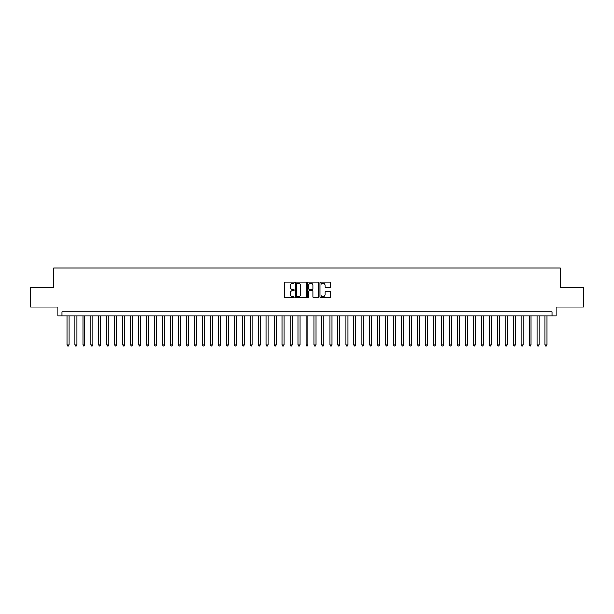 <?xml version="1.0" encoding="UTF-8"?>
<svg xmlns="http://www.w3.org/2000/svg" width="614" height="614" viewBox="0 0 614 614"><rect width="100%" height="100%" fill="white"/><g stroke="black" fill="none" stroke-linecap="round" stroke-linejoin="round"><path stroke-width="0.92" d="M294.252 282.716A0.545 0.545 0 0 0 293.707 282.164L285.395 282.164A0.783 0.783 0 0 0 284.612 282.947L284.612 297.03A0.783 0.783 0 0 0 285.395 297.805L293.707 297.805A0.545 0.545 0 0 0 294.252 297.26A0.545 0.545 0 0 0 293.707 296.716L292.625 296.716A2.502 2.502 0 0 1 290.123 294.213L290.123 293.039A2.502 2.502 0 0 1 292.625 290.537L293.707 290.537A0.545 0.545 0 0 0 294.252 289.985A0.545 0.545 0 0 0 293.707 289.44L292.625 289.44A2.502 2.502 0 0 1 290.123 286.938L290.123 285.763A2.502 2.502 0 0 1 292.625 283.261L293.707 283.261A0.545 0.545 0 0 0 294.252 282.716M329.856 287.682A0.783 0.783 0 0 0 330.639 286.899L330.639 282.947A0.783 0.783 0 0 0 329.856 282.164L320.631 282.164A0.783 0.783 0 0 0 319.848 282.947L319.848 297.03A0.783 0.783 0 0 0 320.631 297.805L329.856 297.805A0.783 0.783 0 0 0 330.639 297.03L330.639 292.256A0.783 0.783 0 0 0 329.856 291.473L325.911 291.473A0.783 0.783 0 0 0 325.128 292.256L325.128 294.62A2.095 2.095 0 0 1 323.033 296.716A2.095 2.095 0 0 1 320.945 294.62L320.945 285.356A2.095 2.095 0 0 1 323.033 283.261A2.095 2.095 0 0 1 325.128 285.356L325.128 286.899A0.783 0.783 0 0 0 325.911 287.682L329.856 287.682M552.024 315.888L556.008 315.888L556.008 307.123L583.3 307.123L583.3 287.198L560.39 287.198L560.39 268.072L53.61 268.072L53.61 287.198L30.7 287.198L30.7 307.123L57.992 307.123L57.992 315.888L552.024 315.888L552.024 311.904L61.976 311.904L61.976 315.888M306.317 282.947A0.783 0.783 0 0 0 305.534 282.164L296.301 282.164A0.783 0.783 0 0 0 295.526 282.947L295.526 297.03A0.783 0.783 0 0 0 296.301 297.805L305.534 297.805A0.783 0.783 0 0 0 306.317 297.03L306.317 282.947M308.466 282.164L317.699 282.164A0.783 0.783 0 0 1 318.474 282.947L318.474 297.03A0.783 0.783 0 0 1 317.699 297.805L313.746 297.805A0.783 0.783 0 0 1 312.963 297.03L312.963 291.32A0.783 0.783 0 0 0 312.181 290.537L309.563 290.537A0.783 0.783 0 0 0 308.781 291.32L308.781 297.26A0.545 0.545 0 0 1 308.236 297.805A0.545 0.545 0 0 1 307.683 297.26L307.683 282.947A0.783 0.783 0 0 1 308.466 282.164M297.168 283.261A0.545 0.545 0 0 0 296.616 283.806L296.616 296.163A0.545 0.545 0 0 0 297.168 296.716L298.297 296.716A2.502 2.502 0 0 0 300.799 294.213L300.799 285.763A2.502 2.502 0 0 0 298.297 283.261L297.168 283.261M312.963 285.395A2.095 2.095 0 0 0 310.868 283.3A2.095 2.095 0 0 0 308.781 285.395L308.781 288.657A0.783 0.783 0 0 0 309.563 289.44L312.181 289.44A0.783 0.783 0 0 0 312.963 288.657L312.963 285.395M66.957 315.888L66.957 344.891L68.945 344.891L68.945 315.888M68.945 344.891L68.354 345.928L67.555 345.928L66.957 344.891M74.923 315.888L74.923 344.891L76.919 344.891L76.919 315.888M76.919 344.891L76.32 345.928L75.522 345.928L74.923 344.891M82.89 315.888L82.89 344.891L84.885 344.891L84.885 315.888M84.885 344.891L84.287 345.928L83.489 345.928L82.89 344.891M90.864 315.888L90.864 344.891L92.852 344.891L92.852 315.888M92.852 344.891L92.254 345.928L91.455 345.928L90.864 344.891M98.831 315.888L98.831 344.891L100.819 344.891L100.819 315.888M100.819 344.891L100.22 345.928L99.43 345.928L98.831 344.891M106.798 315.888L106.798 344.891L108.785 344.891L108.785 315.888M108.785 344.891L108.194 345.928L107.396 345.928L106.798 344.891M114.764 315.888L114.764 344.891L116.76 344.891L116.76 315.888M116.76 344.891L116.161 345.928L115.363 345.928L114.764 344.891M122.731 315.888L122.731 344.891L124.726 344.891L124.726 315.888M124.726 344.891L124.128 345.928L123.33 345.928L122.731 344.891M130.705 315.888L130.705 344.891L132.693 344.891L132.693 315.888M132.693 344.891L132.094 345.928L131.296 345.928L130.705 344.891M138.672 315.888L138.672 344.891L140.66 344.891L140.66 315.888M140.66 344.891L140.061 345.928L139.271 345.928L138.672 344.891M146.639 315.888L146.639 344.891L148.634 344.891L148.634 315.888M148.634 344.891L148.035 345.928L147.237 345.928L146.639 344.891M154.605 315.888L154.605 344.891L156.601 344.891L156.601 315.888M156.601 344.891L156.002 345.928L155.204 345.928L154.605 344.891M162.572 315.888L162.572 344.891L164.567 344.891L164.567 315.888M164.567 344.891L163.969 345.928L163.17 345.928L162.572 344.891M170.546 315.888L170.546 344.891L172.534 344.891L172.534 315.888M172.534 344.891L171.935 345.928L171.137 345.928L170.546 344.891M178.513 315.888L178.513 344.891L180.501 344.891L180.501 315.888M180.501 344.891L179.91 345.928L179.111 345.928L178.513 344.891M186.479 315.888L186.479 344.891L188.475 344.891L188.475 315.888M188.475 344.891L187.876 345.928L187.078 345.928L186.479 344.891M194.446 315.888L194.446 344.891L196.442 344.891L196.442 315.888M196.442 344.891L195.843 345.928L195.045 345.928L194.446 344.891M202.413 315.888L202.413 344.891L204.408 344.891L204.408 315.888M204.408 344.891L203.81 345.928L203.011 345.928L202.413 344.891M210.387 315.888L210.387 344.891L212.375 344.891L212.375 315.888M212.375 344.891L211.776 345.928L210.986 345.928L210.387 344.891M218.354 315.888L218.354 344.891L220.342 344.891L220.342 315.888M220.342 344.891L219.751 345.928L218.952 345.928L218.354 344.891M226.32 315.888L226.32 344.891L228.316 344.891L228.316 315.888M228.316 344.891L227.717 345.928L226.919 345.928L226.32 344.891M234.287 315.888L234.287 344.891L236.283 344.891L236.283 315.888M236.283 344.891L235.684 345.928L234.886 345.928L234.287 344.891M242.261 315.888L242.261 344.891L244.249 344.891L244.249 315.888M244.249 344.891L243.651 345.928L242.852 345.928L242.261 344.891M250.228 315.888L250.228 344.891L252.216 344.891L252.216 315.888M252.216 344.891L251.617 345.928L250.827 345.928L250.228 344.891M258.195 315.888L258.195 344.891L260.19 344.891L260.19 315.888M260.19 344.891L259.592 345.928L258.793 345.928L258.195 344.891M266.161 315.888L266.161 344.891L268.157 344.891L268.157 315.888M268.157 344.891L267.558 345.928L266.76 345.928L266.161 344.891M274.128 315.888L274.128 344.891L276.123 344.891L276.123 315.888M276.123 344.891L275.525 345.928L274.727 345.928L274.128 344.891M282.102 315.888L282.102 344.891L284.09 344.891L284.09 315.888M284.09 344.891L283.491 345.928L282.693 345.928L282.102 344.891M290.069 315.888L290.069 344.891L292.057 344.891L292.057 315.888M292.057 344.891L291.458 345.928L290.668 345.928L290.069 344.891M298.036 315.888L298.036 344.891L300.031 344.891L300.031 315.888M300.031 344.891L299.432 345.928L298.634 345.928L298.036 344.891M306.002 315.888L306.002 344.891L307.998 344.891L307.998 315.888M307.998 344.891L307.399 345.928L306.601 345.928L306.002 344.891M313.969 315.888L313.969 344.891L315.964 344.891L315.964 315.888M315.964 344.891L315.366 345.928L314.568 345.928L313.969 344.891M321.943 315.888L321.943 344.891L323.931 344.891L323.931 315.888M323.931 344.891L323.332 345.928L322.542 345.928L321.943 344.891M329.91 315.888L329.91 344.891L331.898 344.891L331.898 315.888M331.898 344.891L331.307 345.928L330.509 345.928L329.91 344.891M337.877 315.888L337.877 344.891L339.872 344.891L339.872 315.888M339.872 344.891L339.273 345.928L338.475 345.928L337.877 344.891M345.843 315.888L345.843 344.891L347.839 344.891L347.839 315.888M347.839 344.891L347.24 345.928L346.442 345.928L345.843 344.891M353.81 315.888L353.81 344.891L355.805 344.891L355.805 315.888M355.805 344.891L355.207 345.928L354.408 345.928L353.81 344.891M361.784 315.888L361.784 344.891L363.772 344.891L363.772 315.888M363.772 344.891L363.173 345.928L362.383 345.928L361.784 344.891M369.751 315.888L369.751 344.891L371.739 344.891L371.739 315.888M371.739 344.891L371.148 345.928L370.349 345.928L369.751 344.891M377.717 315.888L377.717 344.891L379.713 344.891L379.713 315.888M379.713 344.891L379.114 345.928L378.316 345.928L377.717 344.891M385.684 315.888L385.684 344.891L387.68 344.891L387.68 315.888M387.68 344.891L387.081 345.928L386.283 345.928L385.684 344.891M393.658 315.888L393.658 344.891L395.646 344.891L395.646 315.888M395.646 344.891L395.048 345.928L394.249 345.928L393.658 344.891M401.625 315.888L401.625 344.891L403.613 344.891L403.613 315.888M403.613 344.891L403.014 345.928L402.224 345.928L401.625 344.891M409.592 315.888L409.592 344.891L411.587 344.891L411.587 315.888M411.587 344.891L410.989 345.928L410.19 345.928L409.592 344.891M417.558 315.888L417.558 344.891L419.554 344.891L419.554 315.888M419.554 344.891L418.955 345.928L418.157 345.928L417.558 344.891M425.525 315.888L425.525 344.891L427.521 344.891L427.521 315.888M427.521 344.891L426.922 345.928L426.124 345.928L425.525 344.891M433.499 315.888L433.499 344.891L435.487 344.891L435.487 315.888M435.487 344.891L434.889 345.928L434.09 345.928L433.499 344.891M441.466 315.888L441.466 344.891L443.454 344.891L443.454 315.888M443.454 344.891L442.863 345.928L442.065 345.928L441.466 344.891M449.433 315.888L449.433 344.891L451.428 344.891L451.428 315.888M451.428 344.891L450.829 345.928L450.031 345.928L449.433 344.891M457.399 315.888L457.399 344.891L459.395 344.891L459.395 315.888M459.395 344.891L458.796 345.928L457.998 345.928L457.399 344.891M465.366 315.888L465.366 344.891L467.361 344.891L467.361 315.888M467.361 344.891L466.763 345.928L465.965 345.928L465.366 344.891M473.34 315.888L473.34 344.891L475.328 344.891L475.328 315.888M475.328 344.891L474.729 345.928L473.939 345.928L473.34 344.891M481.307 315.888L481.307 344.891L483.295 344.891L483.295 315.888M483.295 344.891L482.704 345.928L481.906 345.928L481.307 344.891M489.274 315.888L489.274 344.891L491.269 344.891L491.269 315.888M491.269 344.891L490.67 345.928L489.872 345.928L489.274 344.891M497.24 315.888L497.24 344.891L499.236 344.891L499.236 315.888M499.236 344.891L498.637 345.928L497.839 345.928L497.24 344.891M505.215 315.888L505.215 344.891L507.202 344.891L507.202 315.888M507.202 344.891L506.604 345.928L505.806 345.928L505.215 344.891M513.181 315.888L513.181 344.891L515.169 344.891L515.169 315.888M515.169 344.891L514.57 345.928L513.78 345.928L513.181 344.891M521.148 315.888L521.148 344.891L523.136 344.891L523.136 315.888M523.136 344.891L522.545 345.928L521.746 345.928L521.148 344.891M529.114 315.888L529.114 344.891L531.11 344.891L531.11 315.888M531.11 344.891L530.511 345.928L529.713 345.928L529.114 344.891M537.081 315.888L537.081 344.891L539.077 344.891L539.077 315.888M539.077 344.891L538.478 345.928L537.68 345.928L537.081 344.891M545.055 315.888L545.055 344.891L547.043 344.891L547.043 315.888M547.043 344.891L546.445 345.928L545.646 345.928L545.055 344.891"/></g></svg>
